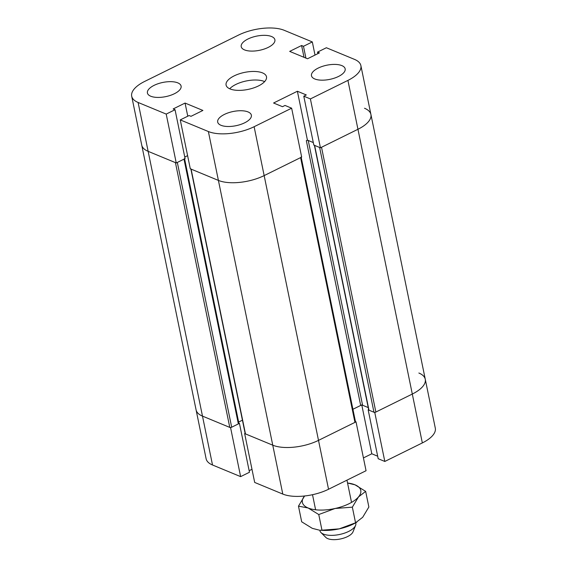 <?xml version="1.0" encoding="UTF-8"?>
<svg xmlns="http://www.w3.org/2000/svg" width="567" height="567" viewBox="0 0 567 567"><rect width="100%" height="100%" fill="white"/><g stroke="black" fill="none" stroke-linecap="round" stroke-linejoin="round"><path stroke-width="0.85" d="M262.528 72.895A20.632 8.689 168.4 0 1 266.497 76.765A20.632 8.689 168.4 0 1 248.041 89.423A20.632 8.689 168.4 0 1 226.084 85.064A20.632 8.689 168.4 0 1 239.061 73.873A20.632 8.689 168.4 0 1 262.528 72.895M264.64 81.605A20.632 8.689 -11.6 0 0 264.279 81.45A20.632 8.689 -11.6 0 0 229.699 88.778M144.663 81.435L238.459 35.111A33.24 13.998 168.4 0 1 284.209 30.299L312.318 41.93L303.48 46.296L301.587 45.509L289.68 51.391L307.52 58.77L319.427 52.887L317.534 52.107L326.372 47.741L354.481 59.372A33.24 13.998 168.4 0 1 360.881 65.602A33.24 13.998 168.4 0 1 347.918 80.394L310.397 98.927L303.777 96.184L306.3 94.937L297.384 91.252L273.577 103.01L282.494 106.695L285.017 105.448L291.644 108.191L254.122 126.717A33.24 13.998 168.4 0 1 208.373 131.53L180.263 119.906L189.102 115.54L190.994 116.32L202.901 110.445L185.062 103.059L173.162 108.942L175.047 109.722L166.209 114.087L138.107 102.464A33.24 13.998 168.4 0 1 131.7 96.227A33.24 13.998 168.4 0 1 144.663 81.435M341.851 65.609A17.194 7.236 168.4 0 1 345.161 68.834A17.194 7.236 168.4 0 1 329.781 79.38A17.194 7.236 168.4 0 1 311.481 75.744A17.194 7.236 168.4 0 1 322.297 66.417A17.194 7.236 168.4 0 1 341.851 65.609M177.79 82.86A17.194 7.236 168.4 0 1 181.1 86.085A17.194 7.236 168.4 0 1 165.713 96.631A17.194 7.236 168.4 0 1 147.42 93.002A17.194 7.236 168.4 0 1 158.228 83.675A17.194 7.236 168.4 0 1 177.79 82.86M248.055 111.933A17.194 7.236 168.4 0 1 251.365 115.158A17.194 7.236 168.4 0 1 235.985 125.704A17.194 7.236 168.4 0 1 217.685 122.068A17.194 7.236 168.4 0 1 228.501 112.748A17.194 7.236 168.4 0 1 248.055 111.933M271.586 36.536A17.194 7.236 168.4 0 1 274.896 39.761A17.194 7.236 168.4 0 1 259.509 50.307A17.194 7.236 168.4 0 1 241.216 46.671A17.194 7.236 168.4 0 1 252.024 37.351A17.194 7.236 168.4 0 1 271.586 36.536M291.644 108.191L301.672 157.073L264.158 175.6A33.24 13.998 168.4 0 1 218.408 180.412L190.299 168.782L180.263 119.906M187.762 116.2L185.062 103.059M187.599 155.642L184.764 157.045L187.599 155.642M166.209 114.087L176.245 162.97L185.083 158.604L175.047 109.722M176.245 162.97L148.136 151.339A33.24 13.998 168.4 0 1 141.736 145.109A33.24 13.998 -11.6 0 0 148.136 151.339L175.437 162.637L229.784 427.412L202.49 416.114A33.24 13.998 168.4 0 1 196.083 409.877A33.24 13.998 -11.6 0 0 202.49 416.114L230.599 427.745L240.628 476.627L249.466 472.261L239.437 423.379L238.856 423.138M315.011 55.07L312.318 41.93M305.904 58.103L303.48 46.296M304.011 57.317L301.587 45.509M317.853 53.667L317.534 52.107M364.51 108.247A33.24 13.998 168.4 0 1 370.917 114.484A33.24 13.998 168.4 0 1 357.954 129.276L320.433 147.803L310.397 98.927M320.433 147.803L313.813 145.067L303.777 96.184M362.582 405.235L368.224 407.574L361.767 404.902L352.915 409.275L360.683 405.433A1.375 0.581 168.4 0 1 362.582 405.235L308.228 140.467L313.296 142.565L307.42 140.127L297.384 91.252M307.42 140.127L306.336 140.666A1.375 0.581 -11.6 0 1 308.228 140.467M184.601 158.845L238.891 423.301A1.375 0.581 168.4 0 1 238.353 423.91L231.676 427.206A1.375 0.581 168.4 0 1 229.784 427.412M231.676 427.206L177.329 162.438L183.999 159.143A1.375 0.581 -11.6 0 0 184.537 158.526M242.435 420.182L238.636 422.054L242.435 420.182M190.845 168.86A1.375 0.581 -11.6 0 0 191.107 169.122L218.408 180.412A33.24 13.998 -11.6 0 0 264.158 175.6L300.595 157.605A1.375 0.581 -11.6 0 0 301.127 156.995M301.19 157.307L355.481 421.763A1.375 0.581 168.4 0 1 354.942 422.38L318.505 440.375A33.24 13.998 168.4 0 1 272.755 445.187L245.461 433.897A1.375 0.581 168.4 0 1 245.192 433.635L190.881 169.023M314.394 145.308L368.706 409.92A1.375 0.581 -11.6 0 0 368.975 410.175L373.972 412.244A1.375 0.581 -11.6 0 0 375.864 412.046L412.301 394.051A33.24 13.998 -11.6 0 0 425.264 379.259A33.24 13.998 -11.6 0 0 418.864 373.022M368.642 409.601L368.16 409.842L374.787 412.578L412.301 394.051A33.24 13.998 -11.6 0 0 425.264 379.259L370.917 114.484A33.24 13.998 168.4 0 1 357.954 129.276L321.517 147.271L375.864 412.046M373.972 412.244L319.625 147.47L314.621 145.4A1.375 0.581 168.4 0 1 314.359 145.145M320.957 532.533L325.869 537.438A14.366 6.053 -11.6 0 0 327.797 538.65A14.366 6.053 -11.6 0 0 342.312 538.522A14.366 6.053 -11.6 0 0 352.993 531.867L355.573 525.432A18.335 7.718 168.4 0 1 341.944 533.916A18.335 7.718 168.4 0 1 323.417 534.086A18.335 7.718 168.4 0 1 320.957 532.533A18.335 7.718 168.4 0 1 319.887 530.641L319.788 530.152M355.715 522.781L355.814 523.27A18.335 7.718 168.4 0 1 355.573 525.432M131.7 96.227L206.119 458.76A33.24 13.998 -11.6 0 0 212.519 464.997L240.628 476.627M230.599 427.745L239.437 423.379M249.147 470.702L251.989 469.299M245.128 433.323L244.646 433.557L254.682 482.439L282.791 494.07A33.24 13.998 -11.6 0 0 328.541 489.257L366.055 470.723L356.026 421.841L355.445 421.607M244.646 433.557L272.755 445.187A33.24 13.998 -11.6 0 0 318.505 440.375L356.026 421.841M363.433 457.916L371.803 453.784L377.679 456.215M361.817 405.143L371.803 453.784M368.16 409.842L378.196 458.717L384.816 461.46L422.337 442.926A33.24 13.998 -11.6 0 0 435.3 428.142L425.264 379.259M374.787 412.578L384.816 461.46M304.571 495.99A29.796 12.545 -11.6 0 0 308.129 507.989A29.796 12.545 -11.6 0 0 335.069 508.493A29.796 12.545 -11.6 0 0 358.514 496.912A29.796 12.545 -11.6 0 0 355.027 484.82A29.796 12.545 -11.6 0 0 347.557 483.027M321.971 530.188L339.25 528.855A29.796 12.545 168.4 0 1 320.433 530.216L321.971 530.188L318.76 514.545L308.129 507.989L298.476 506.154L304.642 495.905M298.476 506.154L301.679 521.796L312.311 528.352L319.037 530.074M356.884 522.129L355.148 523.093A29.796 12.545 168.4 0 1 339.25 528.855L355.559 522.802L362.696 517.274L368.869 507.018L365.658 491.383L358.514 496.912L352.348 507.16L335.069 508.493L318.76 514.545M347.55 483.027L355.027 484.82L365.658 491.383M352.348 507.16L355.559 522.802M282.791 494.07L208.373 131.53M212.519 464.997L138.107 102.464M422.337 442.926L347.918 80.394M328.541 489.257L254.122 126.717M238.353 423.91L183.999 159.143M245.461 433.897L191.107 169.122M354.942 422.38L300.595 157.605M368.975 410.175L314.621 145.4M360.683 405.433L306.336 140.666M370.917 114.484L360.881 65.602M351.533 502.405L346.961 480.157M315.606 509.783L312.509 494.7"/></g></svg>
